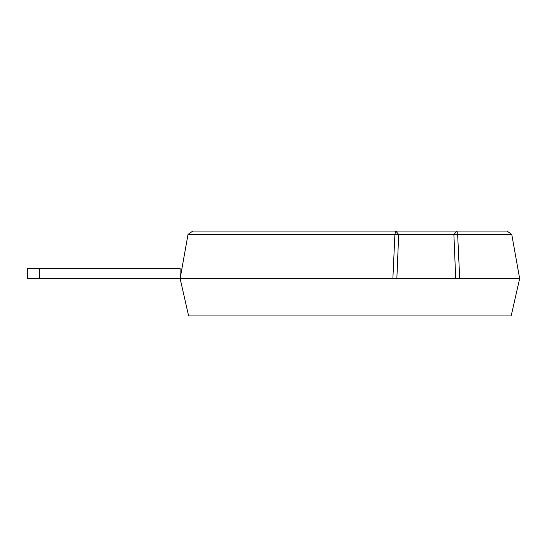<?xml version="1.0" encoding="UTF-8"?>
<svg xmlns="http://www.w3.org/2000/svg" width="547" height="547" viewBox="0 0 547 547"><rect width="100%" height="100%" fill="white"/><g stroke="black" fill="none" stroke-linecap="round" stroke-linejoin="round"><path stroke-width="0.82" d="M39.281 268.406L27.35 268.406L27.35 278.594L180.134 278.594L180.134 268.406L39.281 268.406L39.281 278.594M511.76 234.403L519.65 278.594L511.165 315.94L188.619 315.94L180.134 278.594L188.024 234.403L192.817 231.06L506.966 231.06L511.76 234.403L457.648 234.403L459.699 278.594L392.869 278.594L394.913 234.403L188.024 234.403M392.869 278.594L180.134 278.594M519.65 278.594L459.699 278.594M455.713 278.594L453.88 234.458L398.688 234.458L396.855 278.594M453.88 234.458L457.648 234.403L456.861 231.06L453.88 234.458M398.688 234.458L395.707 231.06L394.913 234.403L398.688 234.458"/></g></svg>
